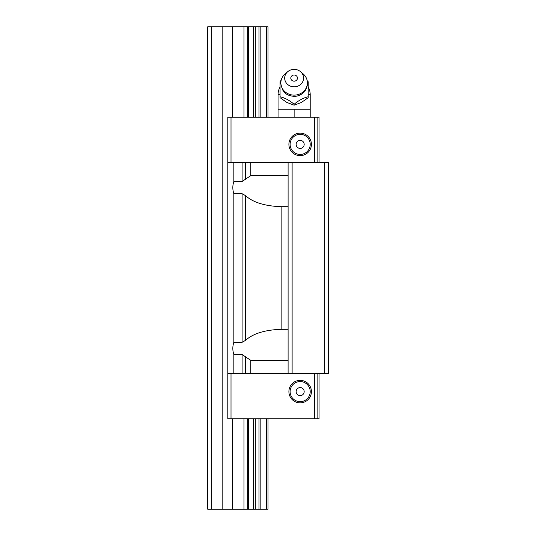 <?xml version="1.0" encoding="UTF-8"?>
<svg xmlns="http://www.w3.org/2000/svg" width="536" height="536" viewBox="0 0 536 536"><rect width="100%" height="100%" fill="white"/><g stroke="black" fill="none" stroke-linecap="round" stroke-linejoin="round"><path stroke-width="0.8" d="M304.18 144.385A4.02 4.02 0 0 1 298.15 147.869A4.02 4.02 0 0 1 298.15 140.901A4.02 4.02 0 0 1 304.18 144.385M288.1 329.305L281.139 329.318C264.817 329.908 252.938 333.6 245.495 340.394L242.098 342.29L233.83 342.29C232.497 346.363 232.497 350.437 233.83 354.51L242.098 354.51L250.774 360.373L250.774 373.525L328.3 373.525L328.3 162.475L324.28 162.475L324.28 373.525M319.054 373.525L319.054 418.75L227.8 418.75L227.8 373.525L250.774 373.525M310.21 144.385A10.05 10.05 0 0 0 300.16 134.335A10.05 10.05 0 0 0 290.11 144.385A10.05 10.05 0 0 0 300.16 154.435A10.05 10.05 0 0 0 310.21 144.385M231.016 162.475L231.016 117.25L319.054 117.25L319.054 162.475M290.11 391.615A10.05 10.05 0 0 1 300.16 381.565A10.05 10.05 0 0 1 310.21 391.615A10.05 10.05 0 0 1 300.16 401.665A10.05 10.05 0 0 1 290.11 391.615M288.904 144.385A11.256 11.256 0 0 1 305.788 134.637A11.256 11.256 0 0 1 305.788 154.134A11.256 11.256 0 0 1 288.904 144.385M233.83 181.49L233.83 162.475L250.774 162.475L250.774 175.627L242.098 181.49L233.83 181.49C232.497 185.563 232.497 189.637 233.83 193.71L242.098 193.71L245.495 195.607C252.938 202.4 264.817 206.092 281.139 206.682L288.1 206.695M250.774 360.373L288.1 360.373M250.774 175.627L288.1 175.627M250.774 162.475L324.28 162.475M304.18 391.615A4.02 4.02 0 0 0 298.15 388.131A4.02 4.02 0 0 0 298.15 395.099A4.02 4.02 0 0 0 304.18 391.615M288.1 373.525L288.1 162.475M292.12 373.525L292.12 162.475M231.016 117.25L227.8 117.25L227.8 162.475L233.83 162.475M231.016 418.75L231.016 373.525M288.904 391.615A11.256 11.256 0 0 0 305.788 401.363A11.256 11.256 0 0 0 305.788 381.867A11.256 11.256 0 0 0 288.904 391.615M314.632 418.75L314.632 373.525M317.848 418.75L317.848 373.525M317.848 117.25L317.848 162.475M314.632 117.25L314.632 162.475M233.83 373.525L233.83 354.51M233.83 342.29L233.83 193.71M227.8 373.525L227.8 162.475M281.139 206.682L281.139 329.318L282.452 329.305M268 117.25L268 26.8L207.7 26.8L207.7 509.2L211.72 509.2L211.72 26.8M268 418.75L268 509.2L243.96 509.2L243.96 418.75M243.96 117.25L243.96 26.8M243.96 509.2L211.72 509.2M222.172 509.2L222.172 26.8M232.423 509.2L232.423 418.75M232.423 117.25L232.423 26.8M280.06 81.747L280.06 96.761C284.763 97.827 289.453 100.326 294.13 104.265C298.833 100.312 303.523 97.813 308.2 96.761L308.2 81.747M308.2 96.761L308.2 97.679L301.446 102.436L294.13 105.183L286.814 102.436L280.06 97.679L280.06 96.761M294.13 104.265L294.13 105.183M308.2 94.738L310.21 94.738L310.21 109.21L278.05 109.21L278.05 117.25M294.13 86.825A9.447 8.73 0 0 0 302.94 81.244A9.447 8.73 0 0 0 300.488 71.643A9.447 8.73 0 0 0 287.772 71.643A9.447 8.73 0 0 0 285.32 81.244A9.447 8.73 0 0 0 294.13 86.825M294.13 81.177A3.33 3.082 180 0 1 291.242 76.561A3.33 3.082 180 0 1 297.018 76.561A3.33 3.082 180 0 1 294.13 81.177M310.21 109.21L310.21 117.25M294.13 109.21L294.13 117.25M287.772 71.643L285.206 73.801A13.266 12.254 0 0 0 281.447 79.268A13.266 12.254 0 0 0 294.13 95.127A13.266 12.254 0 0 0 306.813 79.268A13.266 12.254 0 0 0 303.054 73.801L300.488 71.643M245.495 373.525L245.495 356.407M242.098 181.49L242.098 162.475M245.495 179.594L245.495 162.475M242.098 373.525L242.098 354.51M242.098 342.29L242.098 193.71M245.495 340.394L245.495 195.607M247.645 509.2L247.645 418.75M247.645 117.25L247.645 26.8M260.831 509.2L260.831 418.75M260.831 117.25L260.831 26.8M266.506 509.2L266.506 418.75M266.506 117.25L266.506 26.8M248.403 509.2L248.403 418.75M248.403 117.25L248.403 26.8M253.461 509.2L253.461 418.75M253.461 117.25L253.461 26.8M258.968 509.2L258.968 418.75M258.968 117.25L258.968 26.8M255.324 509.2L255.324 418.75M255.324 117.25L255.324 26.8M280.06 94.738L278.05 94.738L278.05 109.21M310.21 94.738A16.08 16.08 0 0 0 308.2 86.953M280.06 86.953A16.08 16.08 0 0 0 278.05 94.738M306.813 79.268C307.302 80.681 308.615 84.722 305.306 90.457C304.817 91.549 300.857 96.333 294.13 96.393C285.574 95.388 284.891 92.554 282.968 90.477C280.556 84.588 280.047 80.849 281.447 79.268"/></g></svg>
